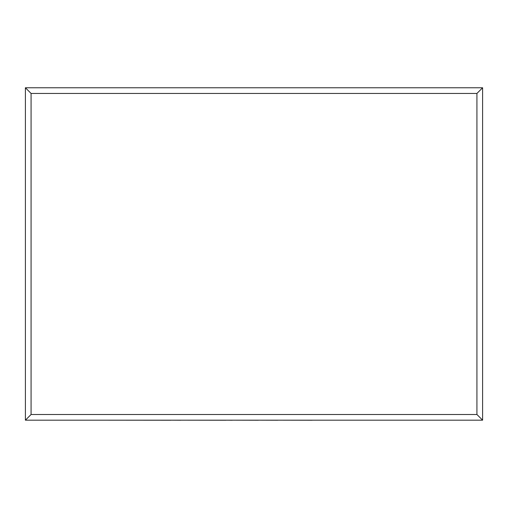 <?xml version="1.0" encoding="UTF-8"?>
<svg xmlns="http://www.w3.org/2000/svg" width="508" height="508" viewBox="0 0 508 508"><rect width="100%" height="100%" fill="white"/><g stroke="black" fill="none" stroke-linecap="round" stroke-linejoin="round"><path stroke-width="0.76" d="M25.4 420.173L25.4 87.77L482.6 87.77L482.6 420.173L25.4 420.173L31.071 414.503L476.929 414.503L482.6 420.173M25.4 87.77L31.071 93.44L31.071 414.503M482.6 87.77L476.929 93.44L31.071 93.44M312.16 420.173L410.813 420.173M312.16 420.23L277.806 420.173M277.806 420.23L258.394 420.173M258.394 420.23L232.226 420.173M232.226 420.23L226.098 420.173M226.098 420.23L180.696 420.173M180.696 420.23L171.012 420.173M171.012 420.23L97.028 420.173M476.929 414.503L476.929 93.44"/></g></svg>
